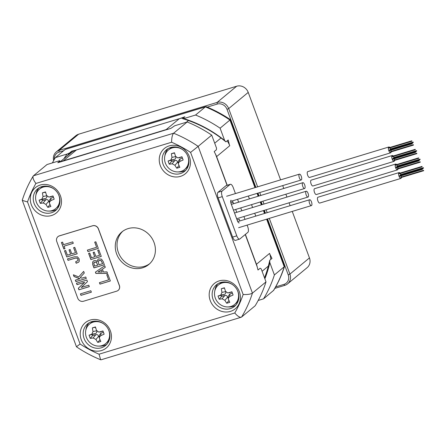 <?xml version="1.0" encoding="UTF-8"?>
<svg xmlns="http://www.w3.org/2000/svg" width="446" height="446" viewBox="0 0 446 446"><rect width="100%" height="100%" fill="white"/><g stroke="black" fill="none" stroke-linecap="round" stroke-linejoin="round"><path stroke-width="0.67" d="M215.429 153.987A18.771 17.177 50.3 0 1 216.611 156.602L227.215 185.257M257.197 266.831A18.771 17.177 50.3 0 0 256.444 264.283L245.389 234.39M61.883 161.329A18.771 17.177 50.3 0 1 63.338 160.811L166.18 129.58A18.771 17.177 50.3 0 1 167.685 129.201M229.277 144.593A115.363 105.557 50.3 0 1 229.339 144.643L229.74 145.725A18.771 17.177 -129.7 0 0 227.137 140.864M183.401 118A18.771 17.177 -129.7 0 0 179.303 118.703L76.461 149.934A18.771 17.177 -129.7 0 0 70.925 152.9L60.037 161.926M270.767 259.433A18.771 17.177 -129.7 0 0 269.568 253.406L269.969 254.482A115.363 105.557 50.3 0 1 269.958 254.56M255.775 216.109L254.711 213.238L255.775 216.109M252.592 207.507L251.533 204.636L252.592 207.507M249.409 198.905L248.35 196.034L249.409 198.905M90.192 320.066A16.43 15.03 -129.7 0 0 81.272 339.729A16.43 15.03 -129.7 0 0 101.471 350.556A16.43 15.03 -129.7 0 0 110.391 330.887A16.43 15.03 -129.7 0 0 90.192 320.066M40.246 185.04A16.43 15.03 -129.7 0 0 31.326 204.708A16.43 15.03 -129.7 0 0 51.524 215.53A16.43 15.03 -129.7 0 0 60.444 195.866A16.43 15.03 -129.7 0 0 40.246 185.04M230.431 311.392A16.43 15.03 -129.7 0 0 239.351 291.729A16.43 15.03 -129.7 0 0 219.153 280.902A16.43 15.03 -129.7 0 0 210.233 300.571A16.43 15.03 -129.7 0 0 230.431 311.392M180.485 176.371A16.43 15.03 -129.7 0 0 189.405 156.702A16.43 15.03 -129.7 0 0 169.207 145.881A16.43 15.03 -129.7 0 0 160.287 165.544A16.43 15.03 -129.7 0 0 180.485 176.371M116.618 253.902A21.118 19.323 -129.7 0 0 148.813 264.478A21.118 19.323 -129.7 0 0 154.06 242.529A21.118 19.323 -129.7 0 0 121.858 231.953A21.118 19.323 -129.7 0 0 116.618 253.902M266.006 281.883A126.72 115.943 -129.7 0 1 255.162 305.783L241.604 317.028A126.72 115.943 50.3 0 0 247.753 305.343A126.72 115.943 50.3 0 0 252.442 293.122C250.713 294.204 247.619 294.667 243.154 294.505L190.593 152.404L198.158 146.372L252.442 293.122L266.006 281.883L261.194 268.882L260.185 268.202L257.994 270.014L257.236 266.937L245.244 234.512M227.042 185.307L215.53 154.188L214.191 151.595L216.377 149.784L216.533 148.133L211.722 135.132L198.158 146.372A126.72 115.943 50.3 0 0 186.082 139.074A126.72 115.943 50.3 0 0 173.611 133.22L187.169 121.981L174.754 125.75L170.874 128.381L57.768 162.729L59.959 160.917L59.429 160.772L47.014 164.541L33.45 175.78L173.611 133.22C172.307 134.725 171.643 137.736 171.615 142.241L35.897 183.451C33.205 179.777 32.385 177.218 33.45 175.78L33.199 176.07C28.65 183.596 25.015 191.602 22.3 200.087L22.317 200.042M211.722 135.132A126.72 115.943 -129.7 0 0 187.169 121.981M76.467 346.81C84.127 351.989 92.188 356.309 100.645 359.76L99.057 354.191A119.684 109.504 50.3 0 1 89.479 349.586A119.684 109.504 50.3 0 1 80.085 344.028L27.518 201.927L22.317 200.405L22.3 200.087M80.085 344.028L76.89 346.436M100.651 359.755L101.153 359.766M243.154 294.505A119.684 109.504 50.3 0 1 239.441 303.882A119.684 109.504 50.3 0 1 234.774 312.981C237.746 316.431 240.02 317.781 241.604 317.028L241.202 317.24M58.889 162.333A117.805 107.787 50.3 0 1 59.959 160.917M235.739 305.203A14.082 12.884 50.3 0 1 232.979 306.435A14.082 12.884 50.3 0 1 228.207 306.926M214.833 290.786A14.082 12.884 50.3 0 1 217.927 283.712M238.002 291.751A14.082 12.884 -129.7 0 0 220.686 282.474A14.082 12.884 -129.7 0 0 216.539 284.704A14.082 12.884 -129.7 0 0 213.043 299.333A14.082 12.884 -129.7 0 0 230.353 308.61A14.082 12.884 -129.7 0 0 234.507 306.385A14.082 12.884 -129.7 0 0 238.002 291.751M185.792 170.177A14.082 12.884 50.3 0 1 183.033 171.409A14.082 12.884 50.3 0 1 178.261 171.905M164.886 155.765A14.082 12.884 50.3 0 1 167.98 148.685M188.056 156.73A14.082 12.884 -129.7 0 0 170.74 147.453A14.082 12.884 -129.7 0 0 166.587 149.678A14.082 12.884 -129.7 0 0 163.097 164.306A14.082 12.884 -129.7 0 0 180.407 173.583A14.082 12.884 -129.7 0 0 184.56 171.359A14.082 12.884 -129.7 0 0 188.056 156.73M106.778 344.362A14.082 12.884 50.3 0 1 104.018 345.594A14.082 12.884 50.3 0 1 99.252 346.09M85.872 329.951A14.082 12.884 50.3 0 1 88.966 322.871M84.082 338.497A14.082 12.884 -129.7 0 0 101.393 347.774A14.082 12.884 -129.7 0 0 105.546 345.544A14.082 12.884 -129.7 0 0 109.041 330.915A14.082 12.884 -129.7 0 0 91.725 321.638A14.082 12.884 -129.7 0 0 87.578 323.863A14.082 12.884 -129.7 0 0 84.082 338.497M56.832 209.341A14.082 12.884 50.3 0 1 54.072 210.573A14.082 12.884 50.3 0 1 49.3 211.064M35.925 194.924A14.082 12.884 50.3 0 1 39.019 187.85M34.136 203.471A14.082 12.884 -129.7 0 0 51.446 212.748A14.082 12.884 -129.7 0 0 55.599 210.523A14.082 12.884 -129.7 0 0 59.095 195.889A14.082 12.884 -129.7 0 0 41.779 186.612A14.082 12.884 -129.7 0 0 37.631 188.842A14.082 12.884 -129.7 0 0 34.136 203.471M149.666 263.725A21.118 19.323 50.3 0 1 118.368 252.453A21.118 19.323 50.3 0 1 122.761 231.257M247.106 225.119L247.72 226.769A4.694 1.767 -106.9 0 1 247.87 232.338L239.848 238.984A4.694 1.767 -106.9 0 1 239.602 239.117A4.694 1.767 -106.9 0 1 236.781 235.834L222.281 196.636A4.694 1.767 -106.9 0 1 222.125 191.072L230.147 184.421A4.694 1.767 -106.9 0 1 230.392 184.287A4.694 1.767 -106.9 0 1 233.219 187.571L235.438 193.575M244.988 219.387L243.923 216.516M241.804 210.785L240.74 207.914M238.621 202.177L237.556 199.306M231.028 200.198A3.05 1.148 73.1 0 0 231.128 203.816L237.411 220.803A3.05 1.148 73.1 0 0 239.246 222.933M239.736 220.982A3.05 1.148 73.1 0 0 239.307 219.231L237.082 219.906M232.344 200.89A3.05 1.148 73.1 0 1 233.024 202.244L233.57 203.716M235.689 209.447L236.748 212.318M230.392 184.287L226.233 185.553A4.694 1.767 73.1 0 0 225.988 185.687L217.966 192.332A4.694 1.767 73.1 0 0 218.122 197.901L232.622 237.099A4.694 1.767 73.1 0 0 235.443 240.383L239.602 239.117M399.081 172.591L317.965 197.227A3.05 1.148 73.1 0 0 317.97 201.113A3.05 1.148 73.1 0 0 319.737 203.064L400.854 178.433A3.05 1.148 -106.9 0 1 399.092 176.477A3.05 1.148 -106.9 0 1 399.081 172.591A3.05 1.148 -106.9 0 1 400.023 173.093M401.238 175.841A3.05 1.148 -106.9 0 1 401.378 177.04M401.361 177.491A3.05 1.148 -106.9 0 1 400.854 178.433M400.296 173.461A3.05 1.148 -106.9 0 1 400.842 174.531M399.923 175.306L400.045 175.707M399.906 175.306L422.786 168.359L422.908 168.766L422.769 168.371M421.994 166.425L422.133 166.826L421.994 166.425L399.131 173.366L399.27 173.762M400.698 177.252L400.803 177.659L423.683 170.712L423.561 170.3L423.683 170.712M400.681 177.252L423.561 170.3M399.309 175.986L399.415 176.393L422.295 169.447L422.172 169.034L422.295 169.447M400.541 174.631L400.647 175.038L423.527 168.092L423.399 167.685L423.538 168.081M400.519 174.631L423.399 167.685M311.408 201.703A3.05 1.148 -106.9 0 1 311.414 205.589A3.05 1.148 -106.9 0 1 309.652 203.638A3.05 1.148 -106.9 0 1 309.641 199.752A3.05 1.148 -106.9 0 1 311.408 201.703M301.195 176.098A3.05 1.148 -106.9 0 1 301.201 179.983A3.05 1.148 -106.9 0 1 299.439 178.026A3.05 1.148 -106.9 0 1 299.428 174.141A3.05 1.148 -106.9 0 1 301.195 176.098M308.002 193.168A3.05 1.148 -106.9 0 1 308.013 197.054A3.05 1.148 -106.9 0 1 306.246 195.103A3.05 1.148 -106.9 0 1 306.24 191.217A3.05 1.148 -106.9 0 1 308.002 193.168M304.601 184.633A3.05 1.148 -106.9 0 1 304.607 188.519A3.05 1.148 -106.9 0 1 302.84 186.567A3.05 1.148 -106.9 0 1 302.834 182.682A3.05 1.148 -106.9 0 1 304.601 184.633M395.68 164.056L314.558 188.691A3.05 1.148 73.1 0 0 314.564 192.577A3.05 1.148 73.1 0 0 316.331 194.528L397.453 169.893A3.05 1.148 -106.9 0 1 395.686 167.941A3.05 1.148 -106.9 0 1 395.68 164.056A3.05 1.148 -106.9 0 1 396.622 164.557M397.832 167.3A3.05 1.148 -106.9 0 1 397.977 168.499M397.955 168.95A3.05 1.148 -106.9 0 1 397.453 169.893M396.89 164.92A3.05 1.148 -106.9 0 1 397.436 165.996M396.522 166.771L396.628 167.178L419.508 160.231L419.379 159.824L419.524 160.22M396.5 166.771L419.379 159.824M418.593 157.89L418.733 158.291L418.593 157.89L395.73 164.83L395.87 165.226M397.297 168.711L397.403 169.123L420.283 162.171L420.154 161.764L420.283 162.171M395.903 167.445L396.026 167.847M395.886 167.445L418.766 160.499L418.889 160.906L418.766 160.499M397.135 166.096L397.241 166.503L420.121 159.556L419.998 159.144L420.138 159.545M397.118 166.096L419.998 159.144M392.274 155.52L311.152 180.151A3.05 1.148 73.1 0 0 311.163 184.036A3.05 1.148 73.1 0 0 312.925 185.993L394.047 161.357A3.05 1.148 -106.9 0 1 392.279 159.406A3.05 1.148 -106.9 0 1 392.274 155.52A3.05 1.148 -106.9 0 1 393.216 156.022M394.431 158.765A3.05 1.148 -106.9 0 1 394.571 159.963M394.554 160.415A3.05 1.148 -106.9 0 1 394.047 161.357M393.483 156.384A3.05 1.148 -106.9 0 1 394.035 157.46M393.116 158.235L393.221 158.642L416.101 151.696L415.979 151.283L416.101 151.696M393.099 158.235L415.979 151.283M392.341 156.29L392.463 156.691M392.324 156.29L415.204 149.343L415.326 149.75L415.187 149.354M393.89 160.175L394.013 160.577M392.502 158.91L392.608 159.317L415.488 152.37L415.365 151.963L415.488 152.37M392.486 158.91L415.365 151.963M393.729 157.555L393.835 157.968L416.715 151.016L416.592 150.609L416.715 151.016M416.893 153.625L416.754 153.229L416.893 153.625M388.867 146.985L307.751 171.615A3.05 1.148 73.1 0 0 307.757 175.501A3.05 1.148 73.1 0 0 309.524 177.452L390.64 152.822A3.05 1.148 -106.9 0 1 388.879 150.871A3.05 1.148 -106.9 0 1 388.867 146.985A3.05 1.148 -106.9 0 1 389.815 147.481M391.025 150.23A3.05 1.148 -106.9 0 1 391.17 151.428M391.148 151.88A3.05 1.148 -106.9 0 1 390.64 152.822M390.083 147.849A3.05 1.148 -106.9 0 1 390.629 148.925M389.715 149.694L389.821 150.107L412.701 143.155L412.572 142.748L412.701 143.155M388.94 147.754L389.046 148.161L411.926 141.215L411.797 140.808L411.937 141.204M388.918 147.754L411.797 140.808M413.347 144.694L413.47 145.101L413.347 144.694L390.467 151.64L390.607 152.036M389.096 150.374L389.219 150.77M390.328 149.02L390.451 149.421M390.311 149.02L413.191 142.073L413.314 142.48L413.191 142.073M412.098 143.824L411.942 143.434L412.098 143.824M75.385 150.302A115.363 105.557 50.3 0 1 75.43 150.246L180.335 118.385A115.363 105.557 50.3 0 1 180.407 118.407M273.682 290.318L263.547 298.837L258.189 300.465M67.452 155.777A117.805 107.787 -129.7 0 1 69.509 153L67.168 154.015A118.887 108.779 -129.7 0 0 63.845 158.765M69.509 153L71.767 151.127L75.43 150.246M180.335 118.385L184.873 116.78L182.609 118.653L183.78 118.603L195.554 115.029L205.4 106.873L65.239 149.432L55.399 157.594L67.168 154.015M52.372 162.913A126.72 115.943 50.3 0 1 55.399 157.594M65.713 149.198L65.239 149.432M267.137 219.036L284.531 266.056L284.236 266.775L266.63 219.192M264.874 278.817A118.887 108.779 -129.7 0 0 269.83 262.605L274.39 274.931L284.236 266.775A126.72 115.943 -129.7 0 1 279.452 279.196A126.72 115.943 -129.7 0 1 273.392 290.675M274.39 274.931A126.72 115.943 50.3 0 1 263.547 298.837M264.511 277.836A117.805 107.787 -129.7 0 0 269.735 260.286L269.83 262.605M269.969 254.482L271.993 258.412L269.735 260.286M230.37 119.656L220.107 128.186L224.667 140.512L225.927 141.867L228.19 139.994L229.339 144.643M225.927 141.867A117.805 107.787 -129.7 0 0 182.609 118.653M224.667 140.512A118.887 108.779 -129.7 0 0 183.78 118.603M195.554 115.029A126.72 115.943 50.3 0 1 220.107 128.186M255.469 187.493L230.376 119.651C222.71 114.471 214.654 110.151 206.191 106.7L205.4 106.873A126.72 115.943 -129.7 0 1 218.077 112.838A126.72 115.943 -129.7 0 1 229.946 120.024L254.961 187.649M69.715 153.903A117.805 107.787 50.3 0 1 71.767 151.127M267.539 218.914L288.228 274.848L289.911 274.106A9.388 8.591 50.3 0 1 287.581 283.862L307.121 267.667A9.388 8.591 -129.7 0 0 309.452 257.911L292.253 211.41M207.2 107.112L217.191 104.08L217.146 102.413L236.687 86.217A9.388 8.591 -129.7 0 1 248.227 92.4L280.584 179.866M282.703 185.597L283.767 188.468M285.886 194.205L286.951 197.076M289.069 202.807L290.134 205.678M53.643 160.593A9.388 8.591 50.3 0 1 56.296 151.896A9.388 8.591 50.3 0 1 59.067 150.413L217.146 102.413A9.388 8.591 50.3 0 1 228.686 108.595L227.003 109.337L255.87 187.37M236.687 86.217L78.608 134.218A9.388 8.591 -129.7 0 0 75.837 135.701L56.296 151.896M274.825 288.378L284.816 285.345L283.896 284.403A7.978 7.298 50.3 0 0 288.228 274.848M287.581 283.862A9.388 8.591 50.3 0 1 284.816 285.345M309.452 257.911L289.911 274.106L269.3 218.384M267.176 212.647L266.117 209.776M263.993 204.045L262.934 201.174M260.815 195.443L259.75 192.572M257.632 186.835L228.686 108.595L248.227 92.4M265.415 213.182L264.355 210.311M262.231 204.58L261.172 201.709M259.054 195.978L257.989 193.101M275.667 286.901L283.896 284.403M54.295 159.456A7.978 7.298 50.3 0 1 59.112 152.086L63.739 150.681M217.191 104.08A7.978 7.298 50.3 0 1 227.003 109.337M108.205 329.053A12.672 11.596 50.3 0 1 105.669 343.615L107.274 342.288A12.672 11.596 -129.7 0 0 109.259 340.108M93.61 321.226A12.672 11.596 -129.7 0 0 91.101 322.77L89.495 324.103A12.672 11.596 50.3 0 1 93.231 322.101A12.672 11.596 50.3 0 1 104.275 324.314M105.669 343.615A12.672 11.596 50.3 0 1 101.933 345.622A12.672 11.596 50.3 0 1 87.327 339.356A12.672 11.596 50.3 0 1 89.495 324.103M97.763 342.394A18.682 10.442 75.4 0 1 95.951 339.478L93.125 337.968A18.682 6.199 154.9 0 1 90.265 338.375A18.314 10.23 -104.6 0 1 89.077 335.169A18.682 0.909 -15.8 0 1 91.764 334.283L93.013 331.534A18.682 10.442 -104.6 0 1 92.389 327.86A18.314 0.892 -15.8 0 1 93.889 327.403A18.314 0.892 -15.8 0 1 95.455 326.929A18.682 3.328 71.2 0 0 96.526 330.469L98.75 332.069L99.352 331.98A18.682 0.909 -15.8 0 1 102.959 330.949A18.314 3.267 71.2 0 0 104.147 334.16A18.682 6.199 154.9 0 1 100.712 335.66L99.324 337.388L99.464 338.408A18.682 3.328 -108.8 0 0 100.829 341.463A18.314 6.077 154.9 0 1 99.28 341.965A18.314 6.077 154.9 0 1 97.763 342.394L100.021 339.696M92.389 327.86L95.399 327.247L96.146 329.254M99.324 337.388L99.648 334.745L101.03 333.095L103.461 332.354M96.704 330.776C97.077 332.097 96.659 333.017 95.461 333.524L92.088 334.55L92.506 335.682L95.879 334.656C97.156 334.394 98.092 334.901 98.7 336.173L99.319 337.834M103.048 331.216L98.75 332.069M90.265 338.375L92.506 335.682M89.077 335.169L92.088 334.55M58.259 194.027A12.672 11.596 50.3 0 1 58.866 195.426A12.672 11.596 50.3 0 1 55.722 208.594L57.328 207.262A12.672 11.596 -129.7 0 0 59.312 205.082M43.663 186.199A12.672 11.596 -129.7 0 0 41.155 187.749L39.549 189.082A12.672 11.596 50.3 0 1 54.328 189.288M55.722 208.594A12.672 11.596 50.3 0 1 36.399 202.244A12.672 11.596 50.3 0 1 39.549 189.082M47.817 207.373A18.682 10.442 -104.6 0 1 45.999 204.452L43.178 202.941A18.682 6.199 -25.1 0 1 40.318 203.354A18.314 10.23 -104.6 0 1 39.683 201.776A18.314 10.23 -104.6 0 1 39.131 200.143A18.682 0.909 164.2 0 1 41.818 199.262L43.061 196.513A18.682 10.442 -104.6 0 1 42.442 192.839A18.314 0.892 -15.8 0 1 45.509 191.908A18.682 3.328 71.2 0 0 46.579 195.443L48.804 197.048L49.406 196.954A18.682 0.909 -15.8 0 1 53.007 195.928A18.314 3.267 71.2 0 0 53.592 197.55A18.314 3.267 71.2 0 0 54.2 199.139A18.682 6.199 154.9 0 1 50.766 200.639L49.378 202.361L49.517 203.387A18.682 3.328 71.2 0 0 50.883 206.442A18.314 6.077 154.9 0 1 47.817 207.373L49.98 204.463M53.102 196.195L48.804 197.048M46.758 195.755C47.131 197.076 46.713 197.991 45.514 198.498L42.141 199.524L42.56 200.661L45.932 199.635C47.204 199.373 48.146 199.875 48.753 201.146L49.372 202.813M45.587 192.181L46.2 194.233M49.378 202.361L49.701 199.719L51.084 198.069L53.514 197.333M39.131 200.143L42.141 199.524M40.318 203.354L42.56 200.661M42.442 192.839L45.453 192.22M172.619 147.041A12.672 11.596 -129.7 0 0 170.11 148.585L168.504 149.917A12.672 11.596 50.3 0 1 172.245 147.916A12.672 11.596 50.3 0 1 183.289 150.129M187.214 154.868A12.672 11.596 50.3 0 1 184.677 169.43L186.283 168.103A12.672 11.596 -129.7 0 0 188.273 165.923M184.677 169.43A12.672 11.596 50.3 0 1 180.942 171.437A12.672 11.596 50.3 0 1 166.341 165.171A12.672 11.596 50.3 0 1 168.504 149.917M168.086 160.984A18.682 0.909 -15.8 0 1 170.779 160.097L172.022 157.349A18.682 10.442 75.4 0 1 171.403 153.675A18.314 0.892 -15.8 0 1 172.903 153.218A18.314 0.892 -15.8 0 1 174.47 152.744A18.682 3.328 -108.8 0 0 175.54 156.284L177.759 157.884L178.361 157.795A18.682 0.909 -15.8 0 1 181.968 156.763A18.314 3.267 71.2 0 0 183.155 159.975A18.682 6.199 154.9 0 1 179.727 161.474L178.333 163.197L178.478 164.223A18.682 3.328 71.2 0 0 179.844 167.278A18.314 6.077 154.9 0 1 178.294 167.78A18.314 6.077 154.9 0 1 176.778 168.209A18.682 10.442 -104.6 0 1 174.96 165.293L172.139 163.782A18.682 6.199 154.9 0 1 169.274 164.189A18.314 10.23 -104.6 0 1 168.086 160.984L171.102 160.365L171.52 161.497L174.893 160.471C176.164 160.209 177.107 160.716 177.714 161.987L178.333 163.649M175.718 156.591C176.086 157.912 175.674 158.832 174.475 159.339L171.102 160.365M174.548 153.017L175.155 155.069M182.063 157.031L177.759 157.884M178.333 163.197L178.662 160.56L180.045 158.91L182.475 158.168M169.274 164.189L171.52 161.497M176.778 168.209L179.019 165.516M171.403 153.675L174.414 153.062M222.571 282.062A12.672 11.596 -129.7 0 0 220.062 283.611L218.456 284.944A12.672 11.596 50.3 0 1 233.236 285.15M237.166 289.889A12.672 11.596 50.3 0 1 237.774 291.288A12.672 11.596 50.3 0 1 234.624 304.456L236.229 303.124A12.672 11.596 -129.7 0 0 238.22 300.944M234.624 304.456A12.672 11.596 50.3 0 1 215.306 298.106A12.672 11.596 50.3 0 1 218.456 284.944M219.226 299.216A18.314 10.23 -104.6 0 1 218.59 297.638A18.314 10.23 -104.6 0 1 218.033 296.005A18.682 0.909 -15.8 0 1 220.725 295.124L221.969 292.375A18.682 10.442 -104.6 0 1 221.35 288.701A18.314 0.892 -15.8 0 1 224.416 287.77A18.682 3.328 71.2 0 0 225.486 291.305L227.705 292.911L228.307 292.816A18.682 0.909 164.2 0 1 231.914 291.79A18.314 3.267 71.2 0 0 232.5 293.412A18.314 3.267 71.2 0 0 233.102 295.001A18.682 6.199 -25.1 0 1 229.673 296.501L228.28 298.223L228.424 299.249A18.682 3.328 71.2 0 0 229.79 302.304A18.314 6.077 154.9 0 1 226.724 303.235A18.682 10.442 -104.6 0 1 224.907 300.314L222.086 298.803A18.682 6.199 154.9 0 1 219.226 299.216L221.467 296.523L224.84 295.497C226.111 295.235 227.053 295.737 227.661 297.008L228.28 298.675M232.009 292.058L227.705 292.911M228.28 298.223L228.608 295.581L229.991 293.931L232.422 293.195M225.665 291.617C226.038 292.938 225.62 293.853 224.422 294.36L221.049 295.386L221.467 296.523M224.494 288.044L225.102 290.095M221.35 288.701L224.36 288.083M218.033 296.005L221.049 295.386M226.724 303.235L228.965 300.543M83.67 271.385L78.691 276.933L83.675 271.402L84.283 273.041L80.202 277.535L81.852 278.165L85.744 276.988L86.284 278.449L75.892 281.604L75.352 280.144L79.918 278.717L74.081 276.453L73.484 274.842M83.486 301.245A4.694 4.293 50.3 0 1 77.716 298.151L56.77 241.531A4.694 4.293 50.3 0 1 57.935 236.653A4.694 4.293 50.3 0 1 59.318 235.912L92.595 225.804A4.694 4.293 50.3 0 1 98.371 228.898L119.316 285.524A4.694 4.293 50.3 0 1 118.151 290.396A4.694 4.293 50.3 0 1 116.763 291.138L83.486 301.245M107.904 274.357L110.352 280.974L99.96 284.13L99.419 282.669L108.657 279.859L106.75 274.708L107.904 274.357M104.726 265.771L105.295 267.293L102.402 269.167L103.439 271.965L106.99 271.876L107.553 273.404L95.862 273.415L95.394 272.144L104.726 265.771M102.402 269.167L105.295 267.293M101.549 259.159L98.733 258.886L97.992 259.282L97.156 261.557L96.085 260.681L94.234 260.603L93.415 261.044L92.679 262.014L92.74 264.601L93.961 267.907L104.353 264.751L103.177 261.568L101.549 259.159M98.867 249.927L101.27 256.417L90.878 259.572L88.598 253.4L89.752 253.049L91.491 257.76L94.714 256.779L93.114 252.453L94.268 252.101L95.868 256.428L99.575 255.302L97.713 250.278L98.867 249.927M95.857 241.782L98.304 248.4L87.912 251.555L87.371 250.095L96.609 247.29L94.703 242.133L95.857 241.782M90.822 290.731L91.369 292.191L80.977 295.347L80.436 293.886L90.822 290.731M86.87 280.038L87.461 281.632L81.244 287.48L88.776 285.195L89.317 286.655L78.925 289.811L78.34 288.222L84.556 282.368L77.024 284.66L76.478 283.193L86.87 280.038M78.691 276.933L73.373 274.797L74.008 276.514L79.845 278.778M77.019 258.089L75.017 258.234L68.032 260.358L67.491 258.892L74.415 256.79L77.492 256.829L79.182 258.881L79.232 261.356L78.585 262.209L76.199 263.251L75.658 261.791L78 260.548L78 259.271L77.019 258.089L75.09 258.173L68.104 260.297L67.575 258.864M76.946 258.15L77.927 259.332L78 260.548M66.783 256.985L64.503 250.814L65.657 250.462L67.396 255.168L70.619 254.192L69.019 249.866L70.173 249.515L71.773 253.841L75.48 252.715L73.618 247.692L74.772 247.34L77.175 253.83L66.783 256.985L64.586 250.786M62.574 242.128L63.516 244.67L72.748 241.866L73.289 243.332L64.057 246.136L64.999 248.678L63.845 249.03L61.42 242.479L62.574 242.128M118.184 290.368A4.694 4.293 -129.7 0 0 118.223 290.335A4.694 4.293 -129.7 0 0 119.389 285.462L98.443 228.837A4.694 4.293 -129.7 0 0 92.668 225.743L59.39 235.85A4.694 4.293 -129.7 0 0 58.008 236.592A4.694 4.293 -129.7 0 0 57.969 236.625M110.34 280.941L100.038 284.069L99.508 282.641M108.657 279.859L106.839 274.68M107.531 273.342L95.935 273.353L95.466 272.088M104.342 264.718L94.034 267.845L92.813 264.539L92.751 261.953L93.454 261.01M97.156 261.557L98.025 259.254M101.259 256.383L90.951 259.511L88.682 253.373M94.714 256.779L93.197 252.43M99.575 255.302L97.802 250.251M98.293 248.366L87.985 251.494L87.455 250.067M96.609 247.29L94.786 242.111M91.352 292.158L81.049 295.285L80.52 293.858M89.306 286.622L79.003 289.749L78.412 288.161L84.629 282.312L77.097 284.598L76.567 283.171M86.268 278.416L75.965 281.543L75.435 280.116M78.619 262.181L76.272 263.19L75.742 261.763M77.164 253.796L66.855 256.924M70.619 254.192L69.102 249.838M75.48 252.715L73.707 247.664M73.278 243.299L64.057 246.136M64.982 248.645L63.917 248.968L61.503 242.451M102.167 271.999L101.437 269.774L98.036 271.976L102.167 271.999L101.437 269.774M98.036 271.976L101.365 269.836M94.847 262.008L93.811 262.928L94.574 266.095L97.797 265.114L96.364 262.125L94.234 262.343M94.775 262.07L96.291 262.187L97.797 265.114M99.374 260.353L98.22 261.518L98.951 264.762L102.658 263.636L101.125 260.525L99.374 260.353L98.711 260.709M99.302 260.414L101.052 260.587L102.658 263.636M229.74 145.725L216.611 156.602M214.704 143.194L220.987 137.987M186.478 122.187L188.452 120.554M166.18 129.58L179.303 118.703M76.461 149.934L63.338 160.811M262.086 271.285L268.369 266.078M256.444 264.283L269.568 253.406M99.057 354.191L234.774 312.981M27.518 201.927A119.684 109.504 50.3 0 1 31.237 192.555A119.684 109.504 50.3 0 1 35.897 183.451M171.615 142.241A119.684 109.504 50.3 0 1 181.199 146.851A119.684 109.504 50.3 0 1 190.593 152.404M232.622 237.099L236.781 235.834M230.147 184.421L225.988 185.687M217.966 192.332L222.125 191.072M222.281 196.636L218.122 197.901M233.024 202.244L230.85 202.902M264.511 213.461L263.447 210.584M261.328 204.853L260.269 201.982M258.145 196.251L257.086 193.38M78.608 134.218L59.067 150.413L59.112 152.086M96.659 330.787L93.013 331.534M100.712 335.66L101.03 333.095M100.612 331.958L99.352 331.98M95.951 339.478L98.7 336.173M95.879 334.656L93.125 337.968M91.764 334.283L95.461 333.524M50.666 196.937L49.406 196.954M45.999 204.452L48.753 201.146M50.766 200.639L51.084 198.069M41.818 199.262L45.514 198.498M46.713 195.761L43.061 196.513M45.932 199.635L43.178 202.941M170.779 160.097L174.475 159.339M174.893 160.471L172.139 163.782M174.96 165.293L177.714 161.987M179.626 157.773L178.361 157.795M179.727 161.474L180.045 158.91M175.668 156.602L172.022 157.349M224.84 295.497L222.086 298.803M225.615 291.623L221.969 292.375M220.725 295.124L224.422 294.36M229.673 296.501L229.991 293.931M224.907 300.314L227.661 297.008M229.573 292.799L228.307 292.816M22.311 200.405L76.467 346.804M101.097 359.783L241.13 317.257M400.029 175.718L422.908 168.766M399.254 173.773L422.133 166.826M399.293 175.986L422.172 169.034M311.414 205.589L238.616 227.7M309.641 199.752L237.751 221.584M230.666 201.402L301.201 179.983M226.629 196.251L299.428 174.141M236.642 218.73L308.013 197.054M234.524 212.993L306.24 191.217M233.459 210.122L304.607 188.519M231.34 204.391L302.834 182.682M395.853 165.237L418.733 158.291M397.274 168.711L420.154 161.764M396.009 167.858L418.889 160.906M392.447 156.702L415.326 149.75M393.996 160.582L416.876 153.636M393.874 160.175L416.754 153.229M393.712 157.555L416.592 150.609M389.692 149.694L412.572 142.748M390.59 152.047L413.47 145.101M389.202 150.781L412.082 143.835M389.079 150.374L411.959 143.428M390.434 149.427L413.314 142.48M284.542 266.368C281.827 274.859 278.192 282.864 273.638 290.385M257.593 193.224L258.652 196.095M260.776 201.826L261.835 204.703M263.96 210.434L265.019 213.305M65.634 149.22L205.69 106.694"/></g></svg>
